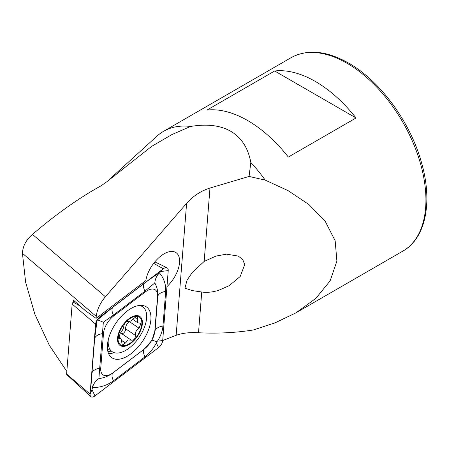 <?xml version="1.0" encoding="UTF-8"?>
<svg xmlns="http://www.w3.org/2000/svg" width="449" height="449" viewBox="0 0 449 449"><rect width="100%" height="100%" fill="white"/><g stroke="black" fill="none" stroke-linecap="round" stroke-linejoin="round"><path stroke-width="0.67" d="M106.913 181.688L101.412 185.594C79.046 197.936 56.063 214.201 32.468 234.389C26.064 239.94 22.725 246.243 22.45 253.309L96.254 316.405C96.99 309.72 100.037 303.17 105.408 296.75L186.604 203.358C193.205 195.938 200.995 190.831 209.98 188.041L249.066 176.435L250.817 162.443C248.033 147.513 241.057 136.962 229.871 130.799C219.572 125.254 206.467 123.812 190.55 126.466L171.883 134.582L151.622 146.391L106.913 181.688M218.596 290.346C212.467 292.209 206.849 292.759 201.747 292.007L192.194 290.582L184.943 288.146L187.059 280.114L192.43 272.262L204.166 261.441L215.896 256.098L226.509 254.151L238.318 256.098L242.724 259.528L244.716 264.562L240.221 276.483L229.175 285.699L218.596 290.346M96.254 316.405L96.097 318.369L145.858 280.569A23.937 12.561 -55.8 0 1 164.065 253.837A23.937 12.561 -55.8 0 1 176.03 252.641A23.937 12.561 -55.8 0 1 166.961 286.636M356.035 117.969A111.7 64.493 -120 0 0 315.35 81.454A111.7 64.493 -120 0 0 274.665 70.993L206.967 110.078A111.7 64.493 60 0 1 247.652 120.54A111.7 64.493 60 0 1 288.331 157.055L356.035 117.969L274.665 70.993M250.817 162.443A111.7 64.493 60 0 1 265.202 180.111L288.129 190.657L308.901 204.514L325.306 221.48L335.162 240.782L336.907 261.094L330.15 280.81L315.81 298.428L295.824 312.914L275.13 322.825L253.326 329.976C235.54 332.782 217.271 333.702 198.514 332.748C189.742 332.232 182.283 333.091 176.148 335.319L162.241 340.724M109.713 179.123L157.066 136.069A111.7 64.493 60 0 1 163.593 131.293A111.7 64.493 60 0 1 190.55 126.466M249.066 176.435L265.202 180.111M66.822 371.441L49.278 345.208L34.831 314.171L25.621 282.18L22.45 253.309M96.097 318.369L85.243 310.579L73.541 300.235L73.395 302.076M127.937 321.321L126.708 321.602C124.979 322.926 124.031 324.419 123.851 326.075C123.52 328.444 122.302 330.851 120.192 333.293L118.727 338.406L121.028 338.423L122.308 345.158L125.423 343.03L128.161 340.005L131.226 340.123C133.942 340.465 135.334 338.9 135.396 335.42C134.981 332.541 136.21 330.144 139.1 328.225L140.896 323.342L137.736 322.747L137.501 316.719L135.946 316.786L130.519 321.102L128.016 321.366M121.421 333.472A5.753 3.02 124.2 0 0 121.314 333.394A5.753 3.02 124.2 0 0 120.371 333.102M121.314 333.394L131.304 340.179M108.31 339.59A27.125 14.239 124.2 0 0 112.194 351.702A27.125 14.239 124.2 0 0 124.727 350.916A27.125 14.239 124.2 0 0 146.486 319.323A27.125 14.239 124.2 0 0 142.653 306.807A27.125 14.239 124.2 0 0 139.016 305.494M117.616 337.395A17.55 9.21 124.2 0 0 128.206 344.989A17.55 9.21 124.2 0 0 142.288 324.543A17.55 9.21 124.2 0 0 131.697 316.955A17.55 9.21 124.2 0 0 117.616 337.395M128.285 344.349A16.753 8.795 124.2 0 0 141.727 324.835A16.753 8.795 124.2 0 0 131.619 317.589A16.753 8.795 124.2 0 0 118.177 337.104A16.753 8.795 124.2 0 0 128.285 344.349M121.932 340.662L125.423 343.03M118.34 337.468L119.647 338.361M139.1 328.225L129.29 321.574A5.753 3.02 124.2 0 0 125.608 328.78L135.396 335.42M125.608 328.78A3.289 1.723 -55.8 0 1 124.373 332.266A3.289 1.723 -55.8 0 1 121.584 333.579M107.429 344.877A30.717 16.119 124.2 0 0 111.908 357.758A30.717 16.119 124.2 0 0 135.301 350.024A30.717 16.119 124.2 0 0 150.875 319.8A30.717 16.119 124.2 0 0 146.396 306.92A30.717 16.119 124.2 0 0 123.004 314.654A30.717 16.119 124.2 0 0 107.429 344.877M144.522 348.794A15.956 8.374 124.2 0 0 154.815 331.188L157.56 296.531A15.956 8.374 124.2 0 0 145.285 291.951L113.782 315.883A15.956 8.374 124.2 0 0 103.489 333.489L100.744 368.152A15.956 8.374 124.2 0 0 113.019 372.726L144.247 349.126L151.902 340.359L154.815 331.188M158.57 347.599A6.381 3.351 124.2 0 0 162.69 340.555L168.229 270.607A6.381 3.351 124.2 0 0 167.079 267.806A6.381 3.351 124.2 0 0 163.318 268.777L99.734 317.078A6.381 3.351 124.2 0 0 95.615 324.122L90.075 394.07A6.381 3.351 124.2 0 0 90.805 396.59A6.381 3.351 124.2 0 0 94.986 395.9L158.57 347.599L156.353 343.008C153.35 348.677 149.545 353.307 144.943 356.893L113.434 380.825C106.913 385.489 99.942 387.7 92.511 387.465L91.994 389.704L90.075 394.07L66.62 374.017A1.717 0.904 124.2 0 0 66.817 374.696L90.805 396.59M74.596 301.167L73.271 302.171A1.717 0.904 124.2 0 0 72.16 304.068L66.62 374.017M154.821 282.932C155.152 278.958 156.701 275.619 159.468 272.925C163.936 278.228 166.012 284.391 165.698 291.423L162.953 326.081A11.169 6.988 -175.5 0 0 155.057 330.644L157.801 295.981C158.042 291.407 157.049 287.057 154.821 282.932L144.915 291.176L113.406 315.108L103.343 322.247L98.881 378.625C95.704 380.662 93.583 383.609 92.511 387.465C91.647 384.608 91.461 379.725 91.955 372.816L94.7 338.159L97.04 320.883L97.489 319.8L112.716 307.346L144.219 283.414C150.561 278.627 155.646 275.136 159.468 272.925L163.318 268.777L153.676 263.344M162.953 326.081C162.476 331.188 160.63 336.222 157.419 341.184L156.033 341.633L156.353 343.008M98.881 378.625C103.91 377.951 108.529 376.099 112.744 373.063L113.019 372.726M151.902 340.359C152.211 340.084 153.586 340.51 156.033 341.633M97.489 319.8L103.343 322.247M291.092 57.68C307.38 48.885 326.53 50.675 348.542 63.056C380.393 80.977 410.751 122.65 421.69 163.313C432.943 202.628 425.484 238.571 402.792 251.154A111.7 64.493 -120 0 0 419.916 161.646A111.7 64.493 -120 0 0 346.942 63.214A111.7 64.493 -120 0 0 291.092 57.68L163.593 131.293M186.604 203.358L176.148 335.319M209.98 188.041L204.166 261.441M201.747 292.007L198.514 332.748M32.468 234.389L105.408 296.75M135.143 317.252L137.517 318.863M108.574 353.599A30.717 16.119 124.2 0 0 114.175 352.661M107.883 351.55A29.668 15.575 124.2 0 0 111.273 351.079M72.16 304.068L95.615 324.122L97.04 320.883M73.271 302.171L80.057 305.994M98.623 316.455L99.734 317.078L98.107 319.059M141.581 306.078A30.717 16.119 124.2 0 0 141.3 305.359M91.994 389.704L94.986 395.9M157.419 341.184L162.69 340.555M161.118 271.454L168.229 270.607M113.434 380.825C111.812 377.295 111.582 374.707 112.744 373.063L144.247 349.126A11.169 5.135 52.8 0 0 144.943 356.893M91.955 372.816A11.169 6.988 -175.5 0 1 99.852 368.253L100.744 368.152M94.7 338.159C95.94 335.695 98.578 334.174 102.602 333.596L103.489 333.489M112.716 307.346C111.554 308.991 111.784 311.578 113.406 315.108L113.782 315.883M144.219 283.414A11.169 5.135 52.8 0 0 144.915 291.176L145.285 291.951M165.698 291.423C161.674 292.002 159.041 293.517 157.801 295.981L157.56 296.531M295.824 312.914L402.792 251.154M107.401 348.452L112.194 351.702M140.526 305.359L142.653 306.807M118.413 336.638L121.034 338.417M132.853 319.441L137.731 322.747M154.854 261.862L167.079 267.806"/></g></svg>
